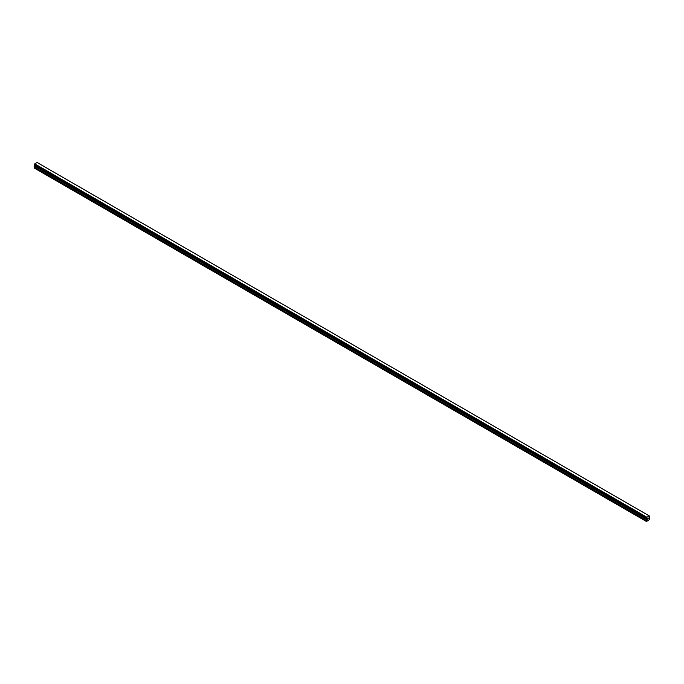 <?xml version="1.0" encoding="UTF-8"?>
<svg xmlns="http://www.w3.org/2000/svg" width="684" height="684" viewBox="0 0 684 684"><rect width="100%" height="100%" fill="white"/><g stroke="black" fill="none" stroke-linecap="round" stroke-linejoin="round"><path stroke-width="1.03" d="M647.543 519.276L647.936 518.25M648.167 518.908L648.56 518.053M646.919 519.566L646.312 518.489L646.825 517.318L649.27 515.898L649.8 516.275L649.167 517.771L649.8 519.404L646.474 521.507L646.919 519.566L34.807 166.169L34.268 167.11L34.2 168.016L646.312 521.413M649.603 516.104L37.167 162.501L649.261 515.89L37.124 162.493L34.773 163.844L34.226 165.152L646.312 518.523M34.824 165.613L34.807 166.169M34.713 165.451L646.833 518.951M34.371 165.237L646.5 518.669M646.867 517.258L34.764 163.861L646.876 517.241M646.825 517.318L34.722 163.921M646.825 518.865L34.722 165.468M646.542 517.839L34.439 164.442M646.474 517.959L34.371 164.562M646.474 518.002L34.362 164.605M646.406 518.121L34.294 164.716M646.371 518.147L34.268 164.75M646.312 518.292L34.2 164.895M646.312 518.489L34.2 165.092M646.354 518.558L34.226 165.152M646.944 519.053L34.833 165.656M646.944 519.481L34.833 166.075M646.38 520.507L34.268 167.11M646.312 520.729L34.2 167.332M646.85 518.968L34.739 165.571"/></g></svg>
